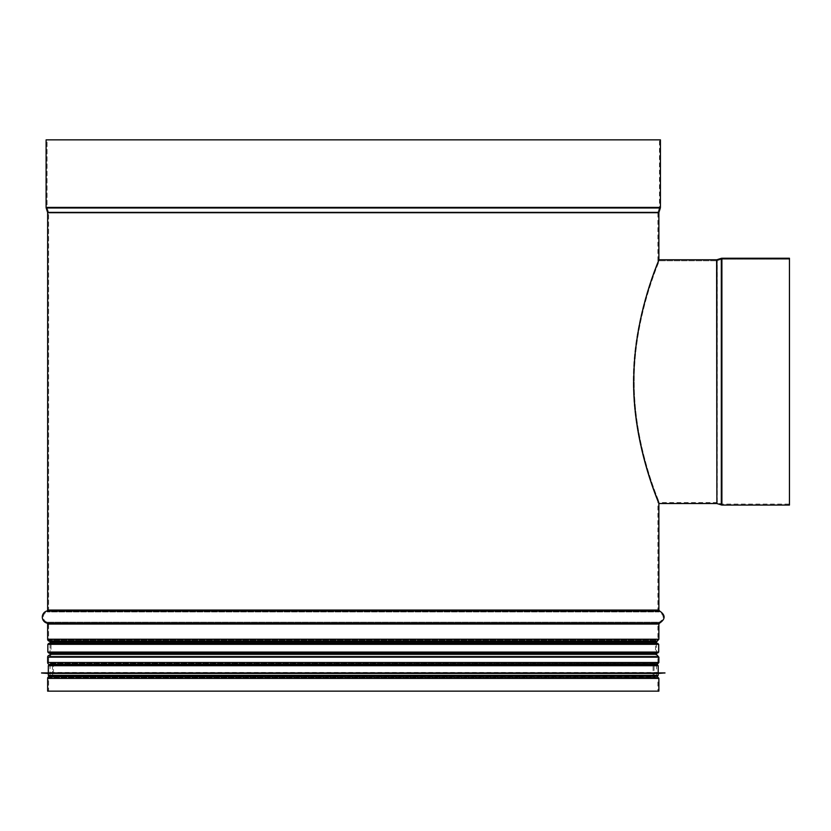 <?xml version="1.0" encoding="UTF-8"?>
<svg xmlns="http://www.w3.org/2000/svg" width="831" height="831" viewBox="0 0 831 831"><rect width="100%" height="100%" fill="white"/><g stroke="black" fill="none" stroke-linecap="round" stroke-linejoin="round"><path stroke-width="0.62" stroke-dasharray="4.16 3.12" d="M658.879 691.143L47.647 691.143L48.614 691.143L48.614 678.397A0.966 0.966 -90 0 1 49.413 677.442L51.844 677.005A1.932 1.932 90 0 0 53.444 675.104L53.444 665.776A1.932 1.932 90 0 0 51.844 663.876L49.413 663.439A0.966 0.966 -90 0 1 48.614 662.494L48.614 657.176A0.966 0.966 -90 0 1 49.413 656.22L49.434 656.22A1.932 1.932 90 0 0 51.023 654.309L51.023 642.083A1.932 1.932 90 0 0 49.434 640.182L49.413 640.171A0.966 0.966 -90 0 1 48.614 639.226L48.614 624.05A1.932 1.932 90 0 0 47.19 622.18A5.318 5.318 -90 0 1 47.19 611.928A1.932 1.932 90 0 0 48.614 610.068L48.614 212.705A1.932 1.932 90 0 0 48.52 212.113L47.107 207.708A0.966 0.966 -90 0 1 47.066 207.407L47.066 139.857L46.1 139.857L660.427 139.857M50.057 676.341L656.469 676.341L51.678 676.06A0.966 0.966 0 0 0 52.478 675.104L654.049 675.104L52.478 675.104L52.478 665.776L654.049 665.776L52.478 665.776A0.966 0.966 0 0 0 51.678 664.821L654.849 664.821L51.678 664.821A0.966 0.966 -90 0 1 52.478 665.776L52.478 675.104A0.966 0.966 -90 0 1 51.678 676.06L50.068 676.341L50.057 664.738L656.469 664.738L50.057 664.738M50.057 643.36L50.057 653.031L50.057 643.36M47.647 691.143L48.614 691.143L48.614 678.397A0.966 0.966 0 0 1 49.413 677.442L51.844 677.005A1.932 1.932 0 0 0 53.444 675.104L53.444 665.776A1.932 1.932 0 0 0 51.844 663.876L49.413 663.439A0.966 0.966 0 0 1 48.614 662.494L48.614 657.176A0.966 0.966 0 0 1 49.413 656.22L49.434 656.22A1.932 1.932 0 0 0 51.023 654.309L51.023 642.083A1.932 1.932 0 0 0 49.434 640.182L49.413 640.171A0.966 0.966 0 0 1 48.614 639.226L48.614 624.05A1.932 1.932 0 0 0 47.19 622.18A5.318 5.318 0 0 1 47.19 611.928A1.932 1.932 0 0 0 48.614 610.068L48.614 212.705A1.932 1.932 0 0 0 48.52 212.113L47.107 207.708A0.966 0.966 0 0 1 47.066 207.407L47.066 139.857L659.461 139.857L46.1 139.857M633.315 381.647C632.993 446.237 658.796 502.765 657.913 501.581C658.796 502.765 632.983 446.247 633.315 381.647C632.983 317.068 658.796 260.529 657.913 261.723C658.796 260.529 632.993 317.058 633.315 381.647L634.209 381.647C633.876 446.237 659.762 502.765 658.879 501.581C659.762 502.765 633.876 446.247 634.209 381.647C633.876 317.068 659.762 260.529 658.879 261.723C659.762 260.529 633.876 317.058 634.209 381.647M658.879 503.513L658.879 501.581L657.913 501.581L657.913 610.068L48.614 610.068L657.913 610.068L659.336 611.928L47.19 611.928L659.336 611.928C664.426 615.345 664.426 618.763 659.336 622.18L47.19 622.18L659.336 622.18L657.913 624.05L48.614 624.05L657.913 624.05L657.913 639.226L48.614 639.226L657.913 639.226L657.113 640.171L49.434 640.182L657.092 640.182L49.413 640.171L657.113 640.171L655.503 642.083L51.023 642.083L655.503 642.083L655.503 654.309L51.023 654.309L655.503 654.309L657.092 656.22L49.413 656.22L657.113 656.22L49.434 656.22L657.113 656.22L657.913 657.176L48.614 657.176L657.913 657.176L657.913 662.494L48.614 662.494L657.913 662.494L657.113 663.439L49.413 663.439L657.113 663.439L51.844 663.876L654.683 663.876L653.083 665.776L53.444 665.776L653.083 665.776L653.083 675.104L53.444 675.104L653.083 675.104L654.683 677.005L51.844 677.005L657.113 677.442L49.413 677.442L657.113 677.442L657.913 678.397L48.614 678.397L657.913 678.397L657.913 691.143L48.614 691.143L657.913 691.143M789.45 504.095L789.45 259.21L721.9 259.21L789.45 259.21L789.45 504.095L721.9 504.095L721.9 259.21A0.966 0.966 0 0 0 721.609 259.251A0.966 0.966 0 0 1 721.9 259.21L721.9 504.095L721.609 259.251L717.205 260.664L721.609 259.251L721.609 504.043L717.205 502.641L717.205 260.664A1.932 1.932 0 0 1 716.613 260.757A1.932 1.932 180 0 0 717.205 260.664L717.205 502.641L716.613 502.547L716.613 260.757L658.879 260.757L716.613 260.757L716.613 502.547L658.879 502.547L658.879 503.503L658.879 502.537C659.461 503.191 632.879 444.408 633.97 378.967C634.365 314.72 659.71 259.833 658.879 260.757L658.879 259.791L658.879 260.757C659.772 259.594 633.793 316.112 633.96 381.055C633.451 445.904 659.471 503.077 658.879 502.537L658.879 503.503C659.347 504.594 627.893 432.878 634.51 361.049C638.769 303.824 659.679 259.085 658.879 259.791L658.879 261.723L657.913 261.723L657.913 212.705L48.614 212.705L657.913 212.705L658.007 212.113L48.52 212.113L658.007 212.113L659.419 207.708L47.107 207.708L659.461 207.407L47.066 207.407L659.461 207.407L659.461 139.857M789.45 258.244L789.45 505.061M657.435 653.031L49.091 653.031L657.435 653.031L656.469 652.065L50.057 652.065L656.469 652.065L656.469 644.326L657.435 643.36L49.091 643.36L657.435 643.36M657.726 653.031L48.8 653.031M48.8 643.36L657.726 643.36M658.204 673.442L48.323 673.442M664.977 673.006L41.55 673.006M664.977 672.913L41.55 672.913M658.204 672.476L48.323 672.476M657.238 664.738L49.289 664.738M46.1 207.407L660.427 207.407M46.183 207.999L660.344 207.999M47.596 212.404L658.931 212.404M47.647 212.705L658.879 212.705M47.647 610.068L658.879 610.068M46.931 610.993L659.596 610.993M46.931 623.115L659.596 623.115M47.647 624.05L658.879 624.05M47.647 639.226L658.879 639.226M50.057 642.083L656.469 642.083M50.057 654.309L656.469 654.309M47.647 657.176L658.879 657.176M47.647 662.494L658.879 662.494M49.237 664.395L657.29 664.395M49.237 676.486L657.29 676.486M47.647 678.397L658.879 678.397M716.613 259.791L716.613 503.513M721.9 258.244L721.9 505.061M721.308 258.337L721.308 504.968M716.904 259.739L716.904 503.555M656.469 644.326L50.057 644.326L656.469 644.326M47.834 652.065L658.692 652.065M658.692 644.326L47.834 644.326M658.204 675.374L48.323 675.374M658.204 665.704L48.323 665.704M656.469 643.36L656.469 653.031M656.459 676.341L654.049 675.104L654.049 665.776L655.358 664.738M49.091 643.36L50.057 644.326L50.057 652.065L49.091 653.031M656.469 676.341L656.469 664.738"/><path stroke-width="1.25" d="M49.247 676.486A1.932 1.932 90 0 0 47.647 678.397L47.647 691.143L47.647 678.397A1.932 1.932 0 0 1 49.237 676.486L656.459 676.341M49.247 664.395L49.237 664.395A1.932 1.932 90 0 1 47.647 662.494A1.932 1.932 0 0 0 49.237 664.395L657.29 664.395L658.879 662.494L47.647 662.494L47.647 657.176L47.647 662.494M49.247 655.264A1.932 1.932 90 0 0 47.647 657.176A1.932 1.932 0 0 1 49.237 655.264L49.237 655.264A0.966 0.966 -90 0 0 50.057 654.309A0.966 0.966 0 0 1 49.258 655.264L49.247 655.264M50.057 642.083L50.057 643.36L50.057 642.083A0.966 0.966 -90 0 0 49.258 641.127L49.258 641.127A0.966 0.966 0 0 1 50.057 642.083L656.469 642.083L656.469 643.36M50.057 653.031L50.057 654.309L50.057 653.031M47.647 639.226A1.932 1.932 90 0 0 49.247 641.127A1.932 1.932 0 0 1 47.647 639.226L47.647 624.05L47.647 639.226L658.879 639.226L658.879 624.05L47.647 624.05A0.966 0.966 -90 0 0 46.931 623.115A0.966 0.966 0 0 1 47.647 624.05M46.931 610.993A6.284 6.284 90 0 0 46.931 623.115A6.284 6.284 0 0 1 46.931 610.993A0.966 0.966 -90 0 0 47.647 610.068A0.966 0.966 0 0 1 46.931 610.993L659.596 610.993L658.879 610.068L47.647 610.068L47.647 212.705L47.647 610.068M47.596 212.404A0.966 0.966 -90 0 1 47.647 212.705A0.966 0.966 0 0 0 47.596 212.404L46.193 207.999L47.596 212.404L658.931 212.404L660.344 207.999L46.193 207.999A1.932 1.932 90 0 1 46.1 207.407A1.932 1.932 0 0 0 46.183 207.999M46.1 139.857L46.1 207.407L46.1 139.857L660.427 139.857L660.427 207.407L46.1 207.407M47.647 678.397L658.879 678.397L658.879 691.143L47.647 691.143M789.45 258.244L721.9 258.244A1.932 1.932 0 0 0 721.308 258.337L716.904 259.739L716.904 503.555L721.9 505.061L789.45 505.061L789.45 258.244L721.9 258.244A1.932 1.932 180 0 0 721.308 258.337L716.904 259.739A0.966 0.966 0 0 1 716.613 259.791L658.879 259.791C659.731 258.898 635.04 312.186 633.824 375.446C631.737 442.913 659.482 504.137 658.879 503.503L658.879 503.503M716.904 259.739A0.966 0.966 0 0 1 716.613 259.791L658.879 259.791L658.879 212.705L47.647 212.705M48.8 653.031L657.726 653.031L658.692 652.065L47.834 652.065L48.8 653.031M658.692 644.326L47.834 644.326L48.8 643.36L657.726 643.36L658.692 644.326L658.692 652.065M353.268 676.341L49.289 676.341L353.268 676.341M657.238 676.341L658.204 675.374L48.323 675.374L48.323 673.442L658.204 673.442L664.977 672.913L41.55 672.913L664.977 673.006M41.55 672.913L664.977 672.913M353.268 664.738L657.238 664.738L658.204 665.704L48.323 665.704L49.289 664.738L353.268 664.738M659.596 610.993C665.61 615.033 665.61 619.074 659.596 623.115L46.931 623.115M656.469 642.083L657.29 641.127L49.247 641.127L657.269 641.127L658.879 639.226M656.469 653.031L656.469 654.309L50.057 654.309M656.469 654.309L658.879 657.176L47.647 657.176M716.904 503.555L716.613 259.791M721.9 505.061L721.9 258.244M721.308 504.968L721.308 258.337M660.344 207.999L660.427 207.407M716.613 503.513L658.879 503.513L658.879 610.068M659.596 623.115L658.879 624.05M658.879 657.176L658.879 662.494M655.358 664.738L657.29 664.395M658.879 678.397L657.29 676.486M47.834 644.326L47.834 652.065M48.323 675.374L49.289 676.341M658.204 675.374L658.204 673.442M48.323 673.442L41.55 673.006M658.204 672.476L658.204 665.704M48.323 672.476L48.323 665.704"/></g></svg>
